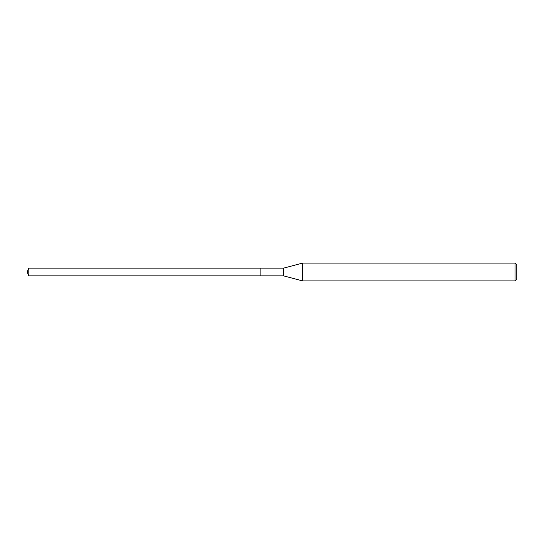 <?xml version="1.0" encoding="UTF-8"?>
<svg xmlns="http://www.w3.org/2000/svg" width="544" height="544" viewBox="0 0 544 544"><rect width="100%" height="100%" fill="white"/><g stroke="black" fill="none" stroke-linecap="round" stroke-linejoin="round"><path stroke-width="0.82" d="M28.805 275.869L27.2 272L28.805 268.131L28.805 275.869L260.896 275.869L260.896 268.131L260.896 275.869L283.676 275.869L283.676 268.131L302.559 263.072L515.012 263.072L516.8 264.86L516.8 279.14L516.8 264.86M28.805 268.131L283.676 268.131M302.559 263.072L302.559 280.928L515.012 280.928L515.012 263.072M515.012 280.928L516.8 279.14M283.676 275.869L302.559 280.928"/></g></svg>
